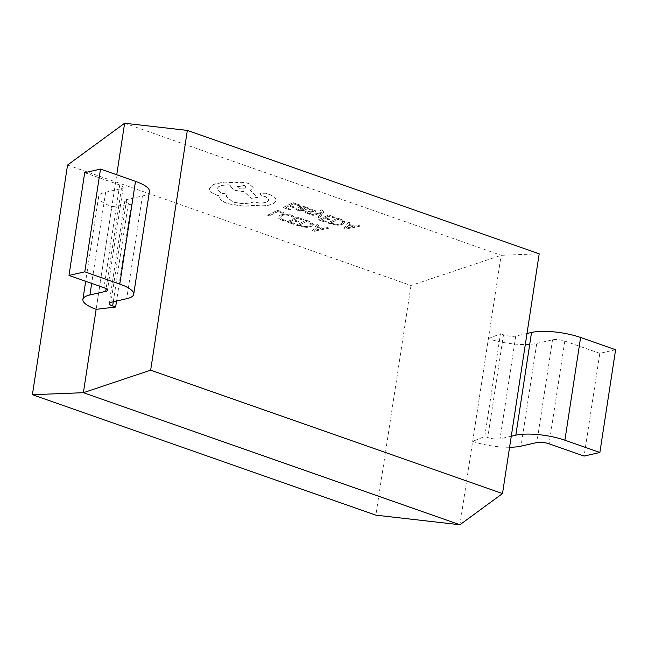 <?xml version="1.0" encoding="UTF-8"?>
<svg xmlns="http://www.w3.org/2000/svg" width="648" height="648" viewBox="0 0 648 648"><rect width="100%" height="100%" fill="white"/><g stroke="black" fill="none" stroke-linecap="round" stroke-linejoin="round"><path stroke-width="0.49" stroke-dasharray="3.24 2.43" d="M254.607 205.335L244.215 206.356L228.234 203.861C224.224 202.443 221.478 200.734 220.02 198.734L219.065 195.834L216.837 195.178C212.836 193.768 210.454 192.011 209.693 189.905L209.531 188.771L213.322 184.494L224.702 182.064L235.305 182.93C239.736 181.975 244.191 182.193 248.67 183.587L253.157 187.539L250.144 190.52L257.75 197.478L251.262 198.329L243.915 191.695L234.73 190.504L230.251 186.535L230.753 185.271C226.079 184.712 222.134 185.142 218.919 186.551L216.586 189.192L221.081 193.144L226.946 194.295L226.095 196.263L232.486 201.828C240.108 204.071 247.244 204.112 253.894 201.933L254.624 202.184C259.257 203.521 263.428 203.448 267.13 201.957L268.977 199.868L265.98 197L261.274 195.429L259.88 194.198L260.601 193.379L265.388 193.226L270.759 195.089C273.772 196.336 275.497 197.81 275.918 199.503L275.926 199.341C276.259 201.042 275.181 202.524 272.711 203.78C267.77 205.845 261.743 206.315 254.615 205.173L244.223 206.194L228.242 203.699C224.232 202.281 221.486 200.572 220.028 198.572L219.073 195.672L216.837 195.016C212.844 193.606 210.462 191.849 209.701 189.743L209.539 188.609L213.33 184.332L224.702 181.902L235.313 182.768C239.744 181.813 244.199 182.031 248.67 183.424L253.166 187.377L250.152 190.358L257.758 197.316L251.262 198.167L243.923 191.533L234.738 190.342L230.259 186.373L230.761 185.109C226.087 184.559 222.143 184.98 218.919 186.389L216.594 189.03L221.09 192.983L226.954 194.133L226.103 196.101L232.494 201.666C240.116 203.909 247.253 203.95 253.903 201.771L254.632 202.022C259.265 203.359 263.436 203.286 267.138 201.795L268.985 199.706L265.988 196.838L261.282 195.267L259.889 194.036L260.609 193.217L265.397 193.064L270.767 194.927C273.78 196.174 275.505 197.648 275.926 199.341L275.918 199.503C276.251 201.204 275.181 202.686 272.703 203.942C267.762 206.007 261.735 206.477 254.607 205.335L254.615 205.173M319.61 217.898L317.949 217.323L321.068 213.508L312.628 215.476L310.838 214.861L321.376 212.649L322.072 211.272L320.234 210.308L322.445 210.244L323.838 211.596L323.482 212.479L319.61 217.898L317.949 217.323M317.957 217.161L321.076 213.346L312.636 215.314L310.846 214.699L321.384 212.487L321.943 211.613L320.225 210.47M309.29 209.725L310.546 209.093L313.438 209.75L315.714 211.37L315.552 210.786L315.082 211.888L307.257 212.131L307.071 212.633L308.075 213.2L310.902 213.751L309.712 214.342L305.257 212.593L305.726 211.345L307.282 210.948L313.543 211.426L313.867 210.94L313.551 211.264L312.603 210.138L309.299 209.563L312.595 210.3L313.543 211.426L312.474 211.613M310.424 212.009L308.27 211.766L307.079 212.471L310.91 213.597L309.72 214.18L305.257 212.593L305.718 211.499L310.173 211.337M307.257 212.131L307.071 212.633L307.257 212.131M309.299 209.563L310.554 208.931L315.552 210.786L315.074 212.05L310.416 212.171M295.691 209.207L296.881 208.616L299.036 210.074L302.592 209.863L298.59 207.441L299.408 206.607L301.676 206.145L304.341 206.599L305.937 208.202L307.014 207.668L308.618 208.219L304.139 210.446L298.193 210.616L295.691 209.207L296.889 208.454L299.044 209.911L302.6 209.701L298.598 207.279L299.416 206.445L301.685 205.983L304.341 206.437L305.945 208.04L307.022 207.506L308.626 208.057L304.147 210.284L298.202 210.454L295.699 209.045M328.763 228.234L314.134 231.385L312.368 230.777L317.245 224.24L319.067 224.88L317.633 226.63L322.963 228.469L326.932 227.602L328.763 228.234L314.142 231.223L312.377 230.615L317.245 224.087L319.075 224.718L317.642 226.468L322.971 228.307L326.94 227.44L328.763 228.072M306.107 220.393L309.631 221.608L313.349 224.589L313.243 223.844L311.542 226.322L306.148 227.375L296.363 225.075L306.115 220.231L309.639 221.446L313.243 223.844L311.534 226.484L306.139 227.537L296.363 225.237L306.115 220.231M303.693 219.551L302.584 220.109L297.351 218.295L294.071 219.923L298.647 221.511L297.529 222.061L292.953 220.482L289.834 222.029L294.775 223.738L293.649 224.297L287.056 222.013L296.808 217.169L303.701 219.397L302.584 220.109M293.844 216.489L292.637 217.088L289.98 215.614L285.671 214.99L281.629 215.938L280.041 217.858L282.447 219.599L286.043 220.361L284.731 221.009L281.297 220.158L278.033 217.817L277.976 217.202L279.976 215.136L285.144 213.953L290.871 214.812L293.852 216.327L290.863 214.974L285.136 214.115L279.968 215.298L278.033 217.817L281.297 220.158M293.852 216.327L292.645 216.926L289.988 215.452L285.679 214.828L281.637 215.776L280.041 217.858L282.455 219.437L286.043 220.361M124.618 123.242L501.139 255.304L459.91 524.759M67.546 165.046L410.994 285.501L501.139 255.304L539.193 253.805M284.14 212.787L283.03 213.338L277.927 211.572L269.293 215.865L267.64 215.29L277.385 210.446L284.148 212.625L283.03 213.338M299.741 205.149L298.631 205.7L293.398 203.885L290.118 205.521L294.694 207.101L293.576 207.66L289 206.072L285.881 207.627L290.822 209.336L289.697 209.887L283.103 207.611L292.856 202.767L299.749 204.987L298.631 205.7M335.186 217.42L334.076 217.971L328.844 216.157L325.563 217.793L330.14 219.372L329.03 219.931L324.446 218.344L321.327 219.891L326.268 221.608L325.15 222.159L318.557 219.883L328.301 215.039L335.194 217.258L334.076 217.971M337.608 218.255L341.132 219.478L344.841 222.45L344.736 221.713L343.035 224.184L337.649 225.237L327.864 222.936L337.616 218.093L341.132 219.316L344.736 221.713L343.027 224.346L337.64 225.399L327.856 223.098L337.616 218.093M360.256 226.095L345.627 229.254L343.861 228.639L348.737 222.11L350.568 222.742L349.126 224.492L354.456 226.338L358.433 225.464L360.256 226.095L345.635 229.092L343.869 228.477L348.746 221.948L350.568 222.58L349.134 224.329L354.464 226.176L358.441 225.302L360.264 225.933M410.994 285.501L375.856 515.16M149.437 191.525A35.413 9.639 8.7 0 1 142.422 195.988L126.627 199.592A8.853 2.414 -171.3 0 0 124.878 200.71A8.853 2.414 -171.3 0 0 128.361 203.245L131.366 204.298L111.869 206.607L96.147 309.339L116.729 174.782M131.366 204.298L116.559 301.028M488.39 338.661L500.483 333.761L484.761 436.485L472.675 441.393L488.39 338.661A35.413 9.639 8.7 0 0 536.746 343.432L521.024 446.156M511.28 436.226L500.029 438.793A8.853 2.414 8.7 0 1 487.766 437.538L484.761 436.485M526.994 333.501L515.751 336.061A8.853 2.414 8.7 0 1 503.488 334.814L500.483 333.761M615.6 349.742L599.805 353.346L584.083 456.079M599.805 353.346L564.805 341.075A8.853 2.414 -171.3 0 0 552.542 339.819L536.746 343.432M509.587 447.266A35.413 9.639 8.7 0 1 472.675 441.393M84.702 172.692L119.694 184.964A8.853 2.414 8.7 0 1 123.185 187.507A8.853 2.414 8.7 0 1 121.427 188.625L105.632 192.229A35.413 9.639 -171.3 0 0 98.626 196.692A35.413 9.639 -171.3 0 0 111.869 206.607M283.03 213.176L277.927 211.572M277.935 211.41L269.293 215.865M269.301 215.703L267.64 215.29M267.648 215.128L277.385 210.446M277.393 210.284L284.148 212.625M286.051 220.199L284.731 221.009M284.739 220.855L281.305 219.996M302.584 219.947L297.351 218.295M297.359 218.133L294.071 219.923M294.079 219.761L298.647 221.511M298.655 221.349L297.529 222.061M297.537 221.9L292.953 220.482M292.961 220.32L289.834 222.029M289.834 221.867L294.775 223.738M294.775 223.576L293.649 224.297M293.657 224.135L287.056 222.013M287.064 221.851L296.808 217.169M296.816 217.007L303.701 219.397M299.141 225.091L306.658 221.357L311.364 224.176L309.825 225.86L305.678 226.743L299.133 225.253L306.65 221.519L311.307 223.819L309.833 225.698L305.686 226.581L299.133 225.253M317.058 227.197L321.359 228.679L314.491 230.299L317.058 227.197L321.351 228.841L314.442 230.445L317.05 227.359M298.639 205.538L293.398 203.885M293.406 203.723L290.118 205.521M290.126 205.359L294.694 207.101M294.702 206.939L293.576 207.66M293.584 207.498L289 206.072M289.008 205.91L285.881 207.627M285.889 207.465L290.822 209.336M290.831 209.174L289.697 209.887M289.705 209.725L283.103 207.611M283.111 207.449L292.856 202.767M292.864 202.605L299.749 204.987M300.486 207.644L302.219 206.809L303.758 207.077L304.941 208.283L303.523 209.401L300.478 207.806L302.211 206.971L303.75 207.239L304.925 208.13L303.531 209.239L300.486 207.644L300.947 207.052L300.486 207.644M310.173 211.175L312.482 211.451M320.234 210.308L321.311 209.936M321.319 209.774L323.846 211.434L319.618 217.736M334.084 217.809L328.844 216.157M328.852 215.995L325.563 217.793M325.571 217.631L330.14 219.372M330.148 219.21L329.03 219.931M329.03 219.769L324.446 218.344M324.454 218.182L321.327 219.891M321.335 219.729L326.268 221.608M326.276 221.446L325.15 222.159M325.158 221.997L318.557 219.883M318.565 219.721L328.301 215.039M328.309 214.877L335.194 217.258M330.642 222.953L338.159 219.218L340.014 219.858L342.857 222.199L341.326 223.73L337.179 224.605L330.634 223.114L338.151 219.38L342.8 221.681L341.334 223.568L337.187 224.443L330.634 223.114M348.559 225.059L352.852 226.541L345.983 228.161L348.559 225.059L352.844 226.703L345.975 228.323L348.551 225.221M244.426 185.458L246.175 186.997L245.268 188.025L239.015 188.147L237.257 186.6L244.426 185.458L246.167 187.159L245.26 188.187L239.007 188.309L237.249 186.762L244.418 185.62M503.488 334.814L487.766 437.538M515.751 336.061L500.029 438.793M564.805 341.075L549.091 443.807M552.542 339.819L536.827 442.552M105.632 192.229L91.684 283.387M121.427 188.625L106.126 288.652M119.694 184.964L103.98 287.696M142.422 195.988L126.708 298.712M126.627 199.592L110.905 302.324M128.361 203.245L113.279 301.782M98.626 196.692L85.682 281.281M123.185 187.507L107.463 290.239M124.878 200.71L109.156 303.434"/><path stroke-width="0.97" d="M502.5 493.565L150.66 370.162L187.345 130.402L539.193 253.805L502.5 493.565L459.91 524.759L375.856 515.16L32.4 394.705L67.546 165.046L124.618 123.242L116.729 174.782M116.559 301.028L115.644 307.031L96.147 309.339L83.39 392.696L150.66 370.162M187.345 130.402L124.618 123.242M459.91 524.759L83.39 392.696L32.4 394.705M526.994 333.501L531.546 332.456A35.413 9.639 -171.3 0 1 580.608 337.47L615.6 349.742L599.878 452.474L564.886 440.203A35.413 9.639 -171.3 0 0 515.824 435.189L511.28 436.226M509.587 447.266A35.413 9.639 8.7 0 0 521.024 446.156L536.827 442.552A8.853 2.414 -171.3 0 1 549.091 443.807L584.083 456.079L599.878 452.474M68.988 275.424L84.783 271.82L100.505 169.088L84.702 172.692L68.988 275.424L103.98 287.696A8.853 2.414 8.7 0 1 107.463 290.239A8.853 2.414 8.7 0 1 105.713 291.349L89.91 294.953A35.413 9.639 -171.3 0 0 82.903 299.416A35.413 9.639 -171.3 0 0 96.147 309.339M84.783 271.82L119.775 284.091A35.413 9.639 8.7 0 1 133.715 294.257A35.413 9.639 8.7 0 1 126.708 298.712L110.905 302.324A8.853 2.414 -171.3 0 0 109.156 303.434A8.853 2.414 -171.3 0 0 112.639 305.978L115.644 307.031M100.505 169.088L135.497 181.359A35.413 9.639 8.7 0 1 149.437 191.525L133.715 294.257M531.546 332.456L515.824 435.189M580.608 337.47L564.886 440.203M91.684 283.387L89.91 294.953M106.126 288.652L105.713 291.349M135.497 181.359L119.775 284.091M113.279 301.782L112.639 305.978M85.682 281.281L82.903 299.416"/></g></svg>
